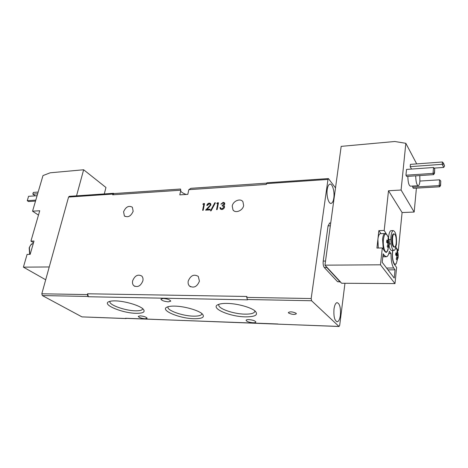 <?xml version="1.0" encoding="UTF-8"?>
<svg xmlns="http://www.w3.org/2000/svg" width="468" height="468" viewBox="0 0 468 468"><rect width="100%" height="100%" fill="white"/><g stroke="black" fill="none" stroke-linecap="round" stroke-linejoin="round"><path stroke-width="0.7" d="M133.158 211.284C130.905 216.28 127.98 217.819 124.371 215.883L123.575 211.788C125.845 206.786 128.782 205.276 132.38 207.248L133.158 211.284M340.365 315.262C340.839 307.605 339.704 303.393 336.966 302.632C335.544 303.124 334.55 305.259 333.988 309.044C333.508 316.772 334.638 321.007 337.375 321.756C338.826 321.241 339.821 319.077 340.365 315.262M333.813 198.04C334.795 191.704 332.368 183.204 329.794 184.158C328.565 184.591 327.717 186.334 327.237 189.405C326.219 195.805 328.7 204.346 331.239 203.364C332.485 202.919 333.345 201.141 333.813 198.04M110.003 301.316L109.898 301.667C109.038 304.978 125.091 310.664 135.363 310.81C139.903 310.904 142.342 310.231 142.687 308.798M136.001 313.308C143.19 313.379 145.595 311.986 143.214 309.132C139.803 305.458 124.757 300.982 115.315 300.889C112.414 300.836 110.272 301.094 108.898 301.673C101.445 304.44 122.183 313.145 136.001 313.308M218.995 304.258L218.772 304.908C218.029 308.587 233.222 313.934 244.629 314.133C250.971 314.244 254.387 313.291 254.884 311.273L254.855 310.834M245.191 316.859C255.183 316.889 258.547 314.999 255.276 311.191C251.363 307.447 237.393 303.545 227.249 303.416C223.072 303.34 220.007 303.744 218.041 304.627C209.822 308.002 229.478 316.625 245.191 316.859M168.123 306.704L167.983 307.16C167.199 310.559 182.526 315.941 193.231 316.146C198.584 316.263 201.462 315.485 201.872 313.812M193.822 318.72C202.234 318.802 205.083 317.228 202.369 314.005C198.806 310.372 184.527 306.259 174.816 306.119C171.294 306.043 168.72 306.359 167.082 307.078C159.494 310.062 179.291 318.48 193.822 318.72M335.509 187.902L328.401 178.571L327.98 179.431L266.467 183.614L266.321 184.439L188.82 189.663L187.814 194.355L179.794 194.863L180.812 190.201L112.677 194.793L113.841 193.582M113.654 193.594L180.508 189.025L180.812 190.201M186.258 194.454C183.509 193.541 181.631 192.412 180.625 191.049M163.244 298.444C167.445 298.847 169.948 299.748 170.744 301.146L168.375 301.842C164.192 301.445 161.7 300.544 160.904 299.146L163.244 298.444M140.254 315.865C144.08 316.269 146.373 317.07 147.133 318.258L145.103 318.772C141.295 318.369 139.014 317.573 138.247 316.386L140.254 315.865M243.647 205.487C242.945 210.577 235.457 213.677 232.994 209.945L232.227 206.084C232.959 201 240.464 197.905 242.915 201.72L243.647 205.487M248.865 319.609C252.86 319.983 255.195 320.785 255.861 322.019C255.739 322.54 254.797 322.785 253.048 322.745C249.075 322.37 246.753 321.563 246.08 320.334C246.203 319.82 247.127 319.574 248.865 319.609M199.426 281.169C197.057 286.837 193.711 288.428 189.382 285.942C188.253 284.679 187.861 283.064 188.224 281.104C190.622 275.424 193.986 273.868 198.315 276.424L199.426 281.169M132.643 280.8C132.216 282.847 132.596 284.48 133.784 285.685C137.656 287.674 140.687 286.065 142.869 280.858C143.278 278.846 142.91 277.243 141.769 276.05C137.896 274.008 134.854 275.588 132.643 280.8M29.654 254.358L29.18 247.87M392.868 250.403L392.617 252.164C391.751 259.453 394.542 267.421 396.396 263.174L398.198 256.534L397.993 258.277L397.8 257.347L397.566 257.692L396.882 259.945L396.215 259.02L396.905 256.768L396.794 255.932L395.665 255.001L395.887 252.755L397.016 253.691L397.01 251.117L397.671 252.059L398.198 256.534M396.291 248.309L395.805 247.449C397.408 250.087 398.215 252.913 398.215 255.955M387.41 235.603L386.773 234.509C385.228 233.105 384.123 234.714 383.456 239.341C382.502 246.964 385.591 255.364 387.568 250.749L389.358 243.682L389.124 245.817L388.896 244.817L387.697 245.103M388.645 245.162L387.931 247.478L387.223 246.49L387.943 244.173L387.82 243.301L386.632 242.313L386.878 240.008L388.06 241.002L388.077 238.376L388.785 239.376L389.358 243.682M380.613 233.684L380.156 233.696C379.062 234.146 378.314 236.012 377.898 239.306L378.284 248.034M419.808 175.564L419.89 181.362C419.626 183.918 419.123 185.369 418.374 185.714C416.76 185.305 415.871 182.011 415.707 175.839M388.539 238.218L388.662 236.533C389.078 233.076 389.832 231.116 390.932 230.66L391.383 230.642M394.407 247.075L394.056 247.081C392.395 246.472 391.681 243.389 391.909 237.82C392.178 235.509 392.681 234.199 393.412 233.889L393.711 233.877M388.931 239.61L390.821 239.563L390.979 236.475C391.388 233.011 392.137 231.052 393.231 230.589C395.717 231.525 396.794 236.129 396.46 244.413L395.086 249.59L394.196 250.386C392.798 250.503 391.763 248.344 391.084 243.898L389.353 243.933M392.57 237.802C392.839 235.492 393.342 234.175 394.068 233.871C395.723 234.491 396.437 237.563 396.215 243.097C395.951 245.425 395.448 246.753 394.711 247.069C393.056 246.46 392.342 243.372 392.57 237.802M384.193 230.467L388.498 190.751L401.088 190.031L405.844 143.313L394.787 141.5L341.178 146.367L324.962 265.169L380.472 264.806L382.297 247.958L376.927 248.058L378.864 230.63L384.193 230.467L387.826 236.428M390.821 239.563L391.084 243.898M296.068 313.25C292.734 311.711 290.154 311.466 288.335 312.519L288.645 313.039C291.979 314.578 294.553 314.818 296.367 313.759L296.068 313.25M188.82 189.663L190.926 188.317L266.602 183.146M216.748 203.557L217.275 202.843L218.486 202.779L217.152 209.57L216.555 209.6L217.76 203.504L216.748 203.557M209.178 203.808L207.365 205.44L206.786 205.47C207.172 204.106 208.026 203.317 209.348 203.112L210.629 203.603L210.91 205.007L207.119 209.389L210.144 209.237L210.003 209.933L205.587 210.155L210.313 205.095L210.132 204.194L209.178 203.808M202.855 204.323L203.369 203.615L204.557 203.551L203.188 210.278L202.609 210.307L203.843 204.27L202.855 204.323M214.789 202.808L215.409 202.779L211.097 210.828L210.483 210.857L214.789 202.808L215.333 202.919M223.066 203.036L220.884 204.194L223.195 202.34L224.552 202.89L224.792 204.001L223.745 205.446L224.347 205.99L224.511 207.189C224.078 208.582 223.166 209.36 221.785 209.512L220.317 208.95L219.966 207.611L220.557 207.581L220.896 208.5L221.931 208.81L223.903 207.277L223.71 206.4L222.142 205.938L222.277 205.241L224.195 204.036L224.067 203.416L223.066 203.036M88.388 296.735L87.58 293.775L87.376 294.588L87.879 296.443L88.388 296.735L247.578 299.836L246.73 297.396L246.888 296.472L87.58 293.775M277.974 323.985L126.647 318.386M203.1 204.311L203.369 203.615M203.51 203.75L204.528 203.691M202.779 210.296L203.843 204.27M206.961 205.464L209.348 203.112M209.488 203.247L210.577 203.539M210.114 209.377L207.119 209.389M205.879 210.138L208.669 207.23M208.81 207.359L210.313 205.095M210.454 205.224L210.091 204.142M210.694 210.846L214.929 202.942M216.994 203.545L217.275 202.843M217.409 202.977L218.462 202.919M216.725 209.594L217.76 203.504M221.083 204.183L223.195 202.34M223.33 202.474L224.5 202.819M224.195 205.774L223.745 205.446M220.527 209.167L219.966 207.611M220.1 207.739L220.574 207.716M221.931 208.81L220.896 208.5M222.066 208.944L223.903 207.277M224.043 207.406L223.681 206.365M222.3 205.943L222.277 205.241M222.411 205.37L224.195 204.036M224.33 204.165L224.043 203.387M339.084 326.494L125.535 318.258M266.467 183.614L267.047 182.777M330.338 225.792L328.068 225.869L329.7 223.043M246.73 297.396L311.173 298.537L327.98 179.431M311.173 298.537L311.559 300.743L247.162 299.502M278.203 324.166L338.967 326.424L311.559 300.743M338.967 326.424L339.68 325.4L344.957 283.275M340.4 281.982L337.522 281.672L339.943 281.689L341.71 283.251L394.992 283.596L396.607 267.456L394.097 264.04C392.4 260.805 391.915 256.259 392.64 250.409M324.962 265.169L326.81 267.515L324.312 267.526L337.522 281.672M324.312 267.526C323.306 266.128 322.943 263.981 323.218 261.074L325.523 261.05M328.068 225.869L323.218 261.074M388.101 249.596L386.392 252.387L385.029 251.685L382.297 247.958M381.022 233.672L378.864 230.63M382.216 262.337L383.134 253.785L384.597 255.756L386.568 256.768C387.779 256.329 388.727 254.504 389.399 251.298L391.026 253.551C390.996 260.29 391.886 265.11 393.693 268L395.05 269.825L394.22 278.074L382.216 262.337M393.734 250.392L391.897 250.421C390.792 250.608 389.867 249.151 389.13 246.045M380.472 264.806L394.992 283.596M326.237 266.544L340.546 281.999M405.844 143.313L416.695 163.899M412.788 186.048L412.682 187.153L413.338 188.311L439.75 186.779L439.154 185.597L439.627 179.817L419.913 181.057M405.949 175.219L406.639 176.442L433.655 174.646L433.029 173.4L433.532 167.503L406.528 169.422L405.949 175.219L433.029 173.4L434.357 172.914L434.708 168.784L433.532 167.503M411.524 169.065L410.202 166.637L410.424 164.367L442.406 161.986L443.57 163.256L444.553 166.029L443.524 163.835L442.219 164.303L410.202 166.637M418.088 185.732L410.571 186.176C408.909 185.773 408.002 182.502 407.839 176.36M401.088 190.031L414.168 212.045L416.409 188.136M388.498 190.751L402.094 212.548L414.168 212.045M395.905 247.274L398.28 250.684L402.094 212.548M387.943 269.849L395.05 269.825M391.026 253.551L388.803 253.58M398.28 250.684L397.344 250.702M412.682 187.153L439.154 185.597L440.446 185.112L440.774 181.069L439.627 179.817M434.088 168.111L443.699 167.427L442.219 164.303L442.406 161.986M440.774 181.069L440.593 185.41L439.75 186.779M434.708 168.784L434.515 173.224L433.655 174.646M443.699 167.427L444.553 166.029M440.593 185.41L440.446 185.112M434.515 173.224L434.357 172.914M443.524 163.835L443.57 163.256M389.136 242.523L386.884 242.494M386.697 241.892L389.013 241.658M386.796 241.078L388.06 241.002M387.785 244.805L388.896 244.817M388.785 239.376L388.253 239.622M389.364 243.524L387.796 243.278M326.81 267.515L339.943 281.689M395.823 253.75L397.016 253.691M398.215 256.049L396.659 255.803M398.022 255.113L395.758 255.072M396.77 257.324L397.8 257.347M397.566 257.692L396.688 257.634M397.671 252.059L397.18 252.281M395.741 254.481L397.905 254.282M126.144 318.579L81.941 316.883L125.98 318.515M87.879 296.443L42.342 295.565L81.941 316.883M42.342 295.565L41.822 293.787L87.376 294.588M114.098 193.565L113.478 193.307L112.864 194.056L68.562 197.069L41.822 293.787M68.562 197.069L69.322 196.338M112.864 194.056L112.677 194.793M33.52 242.716L30.935 241.125L34.006 241.038L30.168 254.346L27.085 254.405L23.4 267.134L45.694 279.77M76.536 195.846L83.637 169.761L105.961 187.492L104.294 193.939M49.234 266.965L23.4 267.134M38.47 215.104L32.555 211.179L42.992 175.576L50.17 172.803L83.637 169.761M30.935 241.125L39.727 210.764L32.555 211.179M35.515 201.076L28.536 201.544L27.267 200.684L35.802 200.111M37.089 195.712L28.566 196.314L27.267 200.684M37.656 193.781L32.813 194.132L35.275 195.84M32.813 194.132L33.322 192.418L38.16 192.061M29.174 247.812C32 242.155 31.906 244.507 33.31 243.442C31.479 243.881 30.18 245.308 29.408 247.736L29.823 254.352M396.22 263.496L394.582 264.701M383.292 249.309L382.567 239.189C382.976 235.89 383.713 234.012 384.79 233.567L385.258 233.561M386.556 268.035L393.693 268M384.597 255.756L382.923 255.78M124.371 215.883L125.137 216.473M232.994 209.945L233.865 210.793M189.382 285.942L190.616 286.837M134.866 286.387L133.784 285.685M29.63 254.358L29.174 247.824M389.364 243.495C389.37 240.265 388.51 237.27 386.773 234.509L384.79 233.567L380.156 233.696M387.399 251.064L385.854 252.375M390.932 230.66L393.231 230.589M393.412 233.889L394.068 233.871M266.953 182.783L328.401 178.571M385.93 252.398L386.392 252.387M385.889 256.774L382.812 256.809M330.718 223.008L329.431 223.055M113.478 193.307L69.2 196.349M330.724 203.387L331.239 203.364M336.779 321.738L337.375 321.756"/></g></svg>
